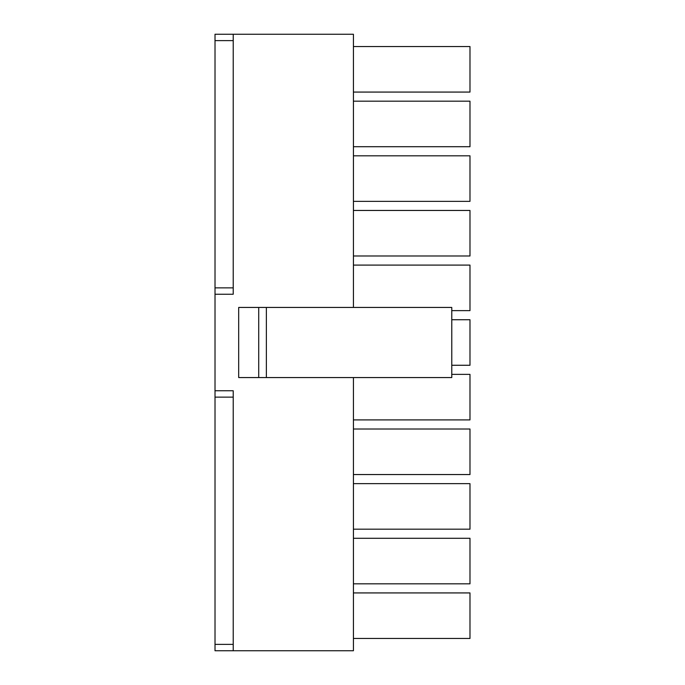 <?xml version="1.0" encoding="UTF-8"?>
<svg xmlns="http://www.w3.org/2000/svg" width="685" height="685" viewBox="0 0 685 685"><rect width="100%" height="100%" fill="white"/><g stroke="black" fill="none" stroke-linecap="round" stroke-linejoin="round"><path stroke-width="1.03" d="M233.225 34.25L233.225 294.233L215.013 294.233L215.013 34.25L353.426 34.25L353.426 307.437M353.426 92.073L469.987 92.073L469.987 46.546L353.426 46.546M353.426 146.71L469.987 146.71L469.987 101.183L353.426 101.183M353.426 201.356L469.987 201.356L469.987 155.82L353.426 155.82M353.426 255.993L469.987 255.993L469.987 210.458L353.426 210.458M451.775 310.63L469.987 310.63L469.987 265.095L353.426 265.095M451.775 365.268L469.987 365.268L469.987 319.732L451.775 319.732M353.426 419.905L469.987 419.905L469.987 374.37L451.775 374.37M353.426 474.542L469.987 474.542L469.987 429.007L353.426 429.007M353.426 529.18L469.987 529.18L469.987 483.644L353.426 483.644M353.426 583.817L469.987 583.817L469.987 538.29L353.426 538.29M353.426 638.454L469.987 638.454L469.987 592.927L353.426 592.927M233.225 650.75L215.013 650.75L215.013 390.767L233.225 390.767L233.225 650.75L353.426 650.75L353.426 377.563M215.013 390.767L215.013 294.233M266.371 377.563L266.371 307.437L451.775 307.437L451.775 377.563L238.688 377.563L238.688 307.437L258.725 307.437L258.725 377.563M266.371 307.437L258.725 307.437M215.013 40.62L233.225 40.62M233.225 287.863L215.013 287.863M233.225 644.379L215.013 644.379M233.225 397.137L215.013 397.137"/></g></svg>

